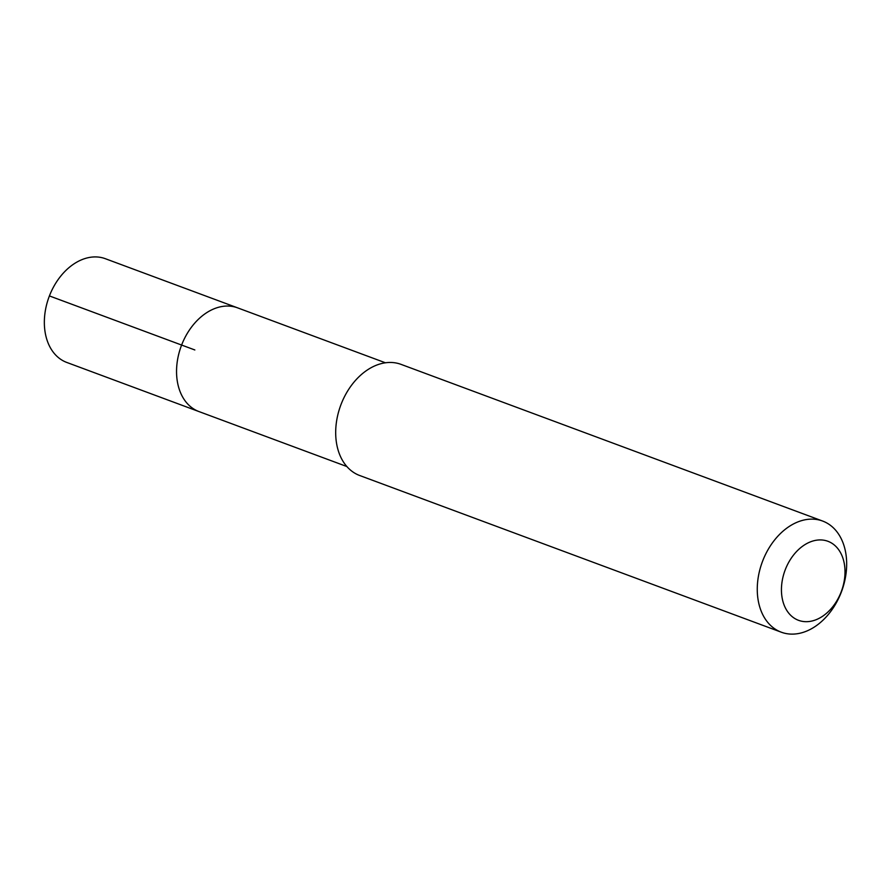 <?xml version="1.0" encoding="UTF-8"?>
<svg xmlns="http://www.w3.org/2000/svg" width="891" height="891" viewBox="0 0 891 891"><rect width="100%" height="100%" fill="white"/><g stroke="black" fill="none" stroke-linecap="round" stroke-linejoin="round"><path stroke-width="1.34" d="M385.435 362.793L105.338 258.702A55.342 39.471 110.4 0 0 49.239 296.369A55.342 39.471 110.4 0 0 66.146 362.203A55.342 39.471 110.4 0 0 66.792 362.448L198.983 411.575A55.342 39.471 -69.6 0 1 198.348 411.33A55.342 39.471 -69.6 0 1 181.441 345.496A55.342 39.471 -69.6 0 1 237.541 307.829A55.342 39.471 -69.6 0 1 238.187 308.074M237.541 307.829A55.342 39.471 110.4 0 0 181.441 345.496A55.342 39.471 110.4 0 0 198.348 411.33A55.342 39.471 110.4 0 0 198.983 411.575L346.877 466.539M822.627 521.046L401.05 364.374A59.296 42.289 110.4 0 0 340.93 404.737A59.296 42.289 110.4 0 0 359.051 475.271A59.296 42.289 110.4 0 0 359.741 475.527L781.318 632.209A59.296 42.289 -69.6 0 1 780.627 631.942A59.296 42.289 -69.6 0 1 762.507 561.408A59.296 42.289 -69.6 0 1 822.627 521.046A59.296 42.289 -69.6 0 1 823.306 521.313A59.296 42.289 -69.6 0 1 841.427 591.847A59.296 42.289 -69.6 0 1 781.318 632.209M798.046 620.136A42.167 30.071 -69.6 0 1 785.294 569.65A42.167 30.071 -69.6 0 1 828.396 541.472A42.167 30.071 -69.6 0 1 841.149 591.969A42.167 30.071 -69.6 0 1 798.046 620.136M49.406 295.923L194.839 349.963"/></g></svg>
